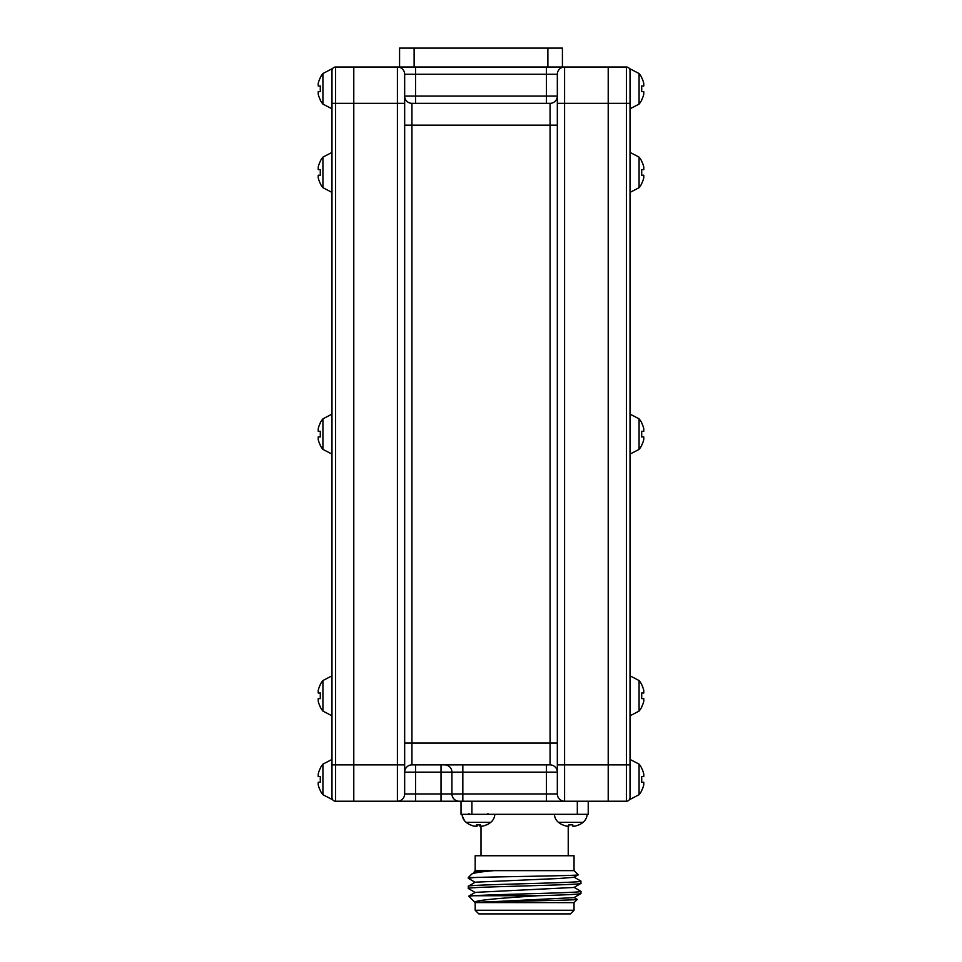 <?xml version="1.0" encoding="UTF-8"?>
<svg xmlns="http://www.w3.org/2000/svg" width="962" height="962" viewBox="0 0 962 962"><rect width="100%" height="100%" fill="white"/><g stroke="black" fill="none" stroke-linecap="round" stroke-linejoin="round"><path stroke-width="1.44" d="M547.883 67.003L547.883 48.1L414.117 48.1L414.117 67.003L399.579 67.003L399.579 48.1L414.117 48.1M547.883 48.1L562.421 48.1L562.421 67.003M546.428 67.003L608.212 67.003L608.212 764.874L608.212 103.343L564.598 103.343L564.598 764.874L608.212 764.874L608.212 801.226L353.788 801.226L353.788 67.003L546.428 67.003L546.428 74.266L415.572 74.266L415.572 96.08L546.428 96.08L546.428 74.266L557.335 74.266L557.335 103.343L557.335 74.266A7.275 7.275 0 0 1 564.598 67.003L564.598 67.003A7.275 7.275 0 0 0 557.335 74.266A7.275 7.275 0 0 1 564.598 67.003L564.598 103.343L557.335 103.343L557.335 96.08A7.275 7.275 0 0 1 550.06 103.343L411.94 103.343A7.275 7.275 0 0 1 404.665 96.08L404.665 103.343L404.665 96.08L415.572 96.08L415.572 103.343M399.579 67.003L397.402 67.003A7.275 7.275 0 0 1 404.665 74.266L404.665 793.951A7.275 7.275 0 0 1 397.402 801.226L397.402 103.343L353.788 103.343L353.788 67.003L335.606 67.003A3.632 3.632 0 0 0 331.974 70.635L331.974 764.874L353.788 764.874L353.788 103.343L335.606 103.343L335.606 801.226L353.788 801.226L353.788 764.874L404.665 764.874L404.665 772.149A7.275 7.275 0 0 1 411.94 764.874L550.06 764.874L550.06 125.156L411.94 125.156L411.94 743.061L557.335 743.061M546.428 801.226L546.428 772.149L462.83 772.149L462.83 793.951L557.335 793.951L557.335 103.343M397.402 67.003L397.402 103.343L404.665 103.343L404.665 96.08A7.275 7.275 0 0 0 411.94 103.343L411.94 125.156L404.665 125.156M564.598 801.226A7.275 7.275 0 0 1 557.335 793.951A7.275 7.275 0 0 0 564.598 801.226L564.598 764.874L557.335 764.874L557.335 772.149A7.275 7.275 0 0 0 550.06 764.874M441.017 801.226L441.017 772.149L415.572 772.149L415.572 793.951L451.924 793.951L451.924 772.149A7.275 7.275 0 0 0 444.648 764.874M451.924 793.951A7.275 7.275 0 0 0 459.187 801.226A7.275 7.275 0 0 1 451.924 793.951L462.83 793.951L462.83 801.226L461.014 801.226L461.014 814.309L471.909 814.309L471.909 801.226M415.572 764.874L415.572 772.149L404.665 772.149A7.275 7.275 0 0 1 411.94 764.874L411.94 743.061L404.665 743.061M475.18 910.268L574.049 910.268L570.418 913.9L478.823 913.9L475.18 910.268L475.18 902.633L468.734 896.175L473.665 895.73C495.298 894.275 584.331 892.808 580.952 891.353L573.977 887.277M574.049 910.268L574.049 902.633L577.272 899.41C579.894 900.444 471.488 901.514 475.18 902.633C471.717 900.179 505.555 897.859 537.722 895.73C564.802 894.997 579.22 894.275 580.952 893.554L580.952 891.353M475.264 872.185L474.266 871.572L475.18 870.646L475.18 855.747L574.049 855.747L574.049 870.646L578.198 874.795C582.154 875.733 496.2 876.659 473.989 877.548L468.278 877.548L471.741 874.085C473.208 872.967 480.603 871.825 493.939 870.646L574.049 870.646M481 855.747L481 826.178M568.229 855.747L568.229 826.178M573.977 897.462L577.272 899.41M574.049 902.633L475.204 902.572L573.977 897.63L580.952 893.554M475.18 870.646L493.939 870.646L474.266 871.572M493.939 870.646L475.264 872.017L471.741 874.085M475.264 892.544L468.278 888.467L468.338 886.194L475.264 882.19L559.571 878.462L573.977 877.272L578.198 874.795M475.264 882.358L468.338 878.366L468.278 877.548M468.278 888.467C464.802 886.772 584.439 885.076 580.952 883.381L580.892 881.096L573.977 877.103M473.665 895.73L537.722 895.73M468.734 896.175L475.264 892.375L573.977 887.457L580.952 883.381M468.278 886.267C464.802 884.571 584.439 882.875 580.952 881.18M468.278 878.294L473.989 877.548M588.227 801.226L588.227 814.309L471.909 814.309M479.052 824.867A19.613 17.376 -163.8 0 0 479.28 824.867A19.529 2.814 -90 0 0 479.87 826.178L480.459 824.783A19.613 17.556 180 0 1 478.451 824.879A19.613 17.556 180 0 1 476.455 824.783L477.032 826.178A19.529 2.814 90 0 0 477.621 824.867M470.105 824.783A19.613 2.537 116.7 0 0 470.19 824.843A19.625 19.625 0 0 1 466.161 822.342A19.625 19.625 0 0 0 470.262 824.879A19.613 2.537 116.7 0 0 470.298 824.867A19.529 19.324 90 0 0 474.326 826.178L474.579 826.178A19.529 19.529 0 0 1 470.31 824.783L470.262 824.879M477.861 824.867A19.613 17.376 163.8 0 1 477.272 824.879A19.613 17.376 163.8 0 1 476.455 824.855M477.02 824.867L477.032 826.178M554.425 814.309A10.907 10.907 0 0 0 558.489 822.342A19.625 19.625 0 0 0 562.59 824.879L562.626 824.783A19.529 19.529 0 0 0 566.895 826.178L568.782 826.178L568.782 824.783A19.613 17.556 180 0 0 570.779 824.879A19.613 17.556 180 0 0 572.775 824.783L572.775 826.178L574.663 826.178A19.529 19.529 0 0 0 578.932 824.783L578.968 824.879A19.625 19.625 0 0 0 583.068 822.342L558.489 822.342M587.133 814.309A10.907 10.907 0 0 1 583.068 822.342M462.097 814.309A10.907 10.907 0 0 0 466.161 822.342L490.74 822.342A10.907 10.907 0 0 0 494.817 814.309M476.455 826.178L474.579 826.178M490.74 822.342A19.625 19.625 0 0 1 486.652 824.879L486.604 824.783A19.529 19.529 0 0 1 482.335 826.178L480.459 826.178M626.394 801.226L608.212 801.226L608.212 764.874L626.394 764.874L626.394 103.343L608.212 103.343L608.212 67.003L626.394 67.003A3.632 3.632 0 0 1 630.026 70.635L630.026 797.582A3.632 3.632 0 0 1 626.394 801.226L626.394 764.874L630.026 764.874M331.974 797.582A3.632 3.632 0 0 0 335.606 801.226A3.632 3.632 0 0 1 331.974 797.582L331.974 764.874M630.026 793.59L630.026 799.41L639.069 794.696A23.99 23.99 0 0 0 641.726 790.728L641.726 790.728M630.026 779.412L630.026 799.41L639.069 794.696L639.069 764.129A23.99 23.99 0 0 1 641.726 768.109L641.726 768.109M641.582 782.214A23.978 21.465 90 0 0 641.582 776.611A23.978 21.465 90 0 1 641.582 782.214L643.77 782.214L643.77 784.836A23.822 23.822 0 0 1 641.582 790.656M641.582 768.181A23.822 23.822 0 0 1 643.77 773.989L643.77 776.611L641.582 776.611M630.026 675.829L639.069 680.531L630.026 675.829L630.026 715.8L639.069 711.098A23.99 23.99 0 0 0 641.726 707.118L641.726 707.118M641.726 684.511L641.726 684.511A23.99 23.99 0 0 0 639.069 680.531L639.069 711.098L630.026 715.8M641.582 698.616A23.978 21.465 90 0 0 641.582 693.013A23.978 21.465 90 0 1 641.582 698.616L643.77 698.616L643.77 701.238A23.822 23.822 0 0 1 641.582 707.046M641.582 684.583A23.822 23.822 0 0 1 643.77 690.391L643.77 693.013L641.582 693.013M630.026 414.117L639.069 418.831L630.026 414.117L630.026 454.1L639.069 449.398A23.99 23.99 0 0 0 641.726 445.418L641.726 445.418M641.726 422.799L641.726 422.799A23.99 23.99 0 0 0 639.069 418.831L639.069 449.398L630.026 454.1M641.582 436.916A23.978 21.465 90 0 0 641.582 431.313A23.978 21.465 90 0 1 641.582 436.916L643.77 436.916L643.77 439.538A23.822 23.822 0 0 1 641.582 445.346M641.582 422.871A23.822 23.822 0 0 1 643.77 428.691L643.77 431.313L641.582 431.313M630.026 88.805L630.026 68.819L639.069 73.521L639.069 104.1A23.99 23.99 0 0 0 641.726 100.12L641.726 100.12M630.026 68.819L639.069 73.521A23.99 23.99 0 0 1 641.726 77.501L641.726 77.501M641.582 91.606A23.978 21.465 90 0 0 641.582 86.015A23.978 21.465 90 0 1 641.582 91.606L643.77 91.606L643.77 94.228A23.822 23.822 0 0 1 641.582 100.048M641.582 77.573A23.822 23.822 0 0 1 643.77 83.381L643.77 86.015L641.582 86.015M630.026 152.417L639.069 157.119L630.026 152.417L630.026 192.4L639.069 187.698A23.99 23.99 0 0 0 641.726 183.718L641.726 183.718M641.726 161.099L641.582 161.171A23.822 23.822 0 0 1 643.77 166.991A23.822 23.822 0 0 0 641.582 161.171L641.726 161.099A23.99 23.99 0 0 0 639.069 157.119L639.069 187.698L630.026 192.4M641.582 175.204A23.978 21.465 90 0 0 641.582 169.613A23.978 21.465 90 0 1 641.582 175.204L643.77 175.204L643.77 177.826A23.822 23.822 0 0 1 641.582 183.646M643.77 166.991L643.77 169.613L641.582 169.613M331.974 799.41L322.931 794.696L331.974 799.41L331.974 779.412M320.274 790.728L320.274 790.728A23.99 23.99 0 0 0 322.931 794.696L322.931 764.129A23.99 23.99 0 0 0 320.274 768.109L320.274 768.109M320.418 790.656A23.822 23.822 0 0 1 318.23 784.836L318.23 782.214L320.418 782.214A23.978 21.465 -90 0 1 320.418 776.611L318.23 776.611L318.23 773.989A23.822 23.822 0 0 1 320.418 768.181M320.418 776.611A23.978 21.465 -90 0 0 320.418 782.214M331.974 715.8L322.931 711.098L331.974 715.8L331.974 675.829L322.931 680.531A23.99 23.99 0 0 0 320.274 684.511L320.274 684.511M320.274 707.118L320.274 707.118A23.99 23.99 0 0 0 322.931 711.098L322.931 680.531L331.974 675.829M320.418 707.046A23.822 23.822 0 0 1 318.23 701.238L318.23 698.616L320.418 698.616A23.978 21.465 -90 0 1 320.418 693.013L318.23 693.013L318.23 690.391A23.822 23.822 0 0 1 320.418 684.583M320.418 693.013A23.978 21.465 -90 0 0 320.418 698.616M331.974 454.1L322.931 449.398L331.974 454.1L331.974 414.117L322.931 418.831A23.99 23.99 0 0 0 320.274 422.799L320.274 422.799M320.274 445.418L320.274 445.418A23.99 23.99 0 0 0 322.931 449.398L322.931 418.831L331.974 414.117M320.418 445.346A23.822 23.822 0 0 1 318.23 439.538L318.23 436.916L320.418 436.916A23.978 21.465 -90 0 1 320.418 431.313L318.23 431.313L318.23 428.691A23.822 23.822 0 0 1 320.418 422.871M320.418 431.313A23.978 21.465 -90 0 0 320.418 436.916M331.974 192.4L322.931 187.698L331.974 192.4L331.974 152.417L322.931 157.119A23.99 23.99 0 0 0 320.274 161.099L320.274 161.099M320.274 183.718L320.274 183.718A23.99 23.99 0 0 0 322.931 187.698L322.931 157.119L331.974 152.417M320.418 183.646A23.822 23.822 0 0 1 318.23 177.826L318.23 175.204L320.418 175.204A23.978 21.465 -90 0 1 320.418 169.613L318.23 169.613L318.23 166.991A23.822 23.822 0 0 1 320.418 161.171M320.418 169.613A23.978 21.465 -90 0 0 320.418 175.204M320.274 100.12L320.274 100.12A23.99 23.99 0 0 0 322.931 104.1L331.974 108.802L322.931 104.1L322.931 73.521A23.99 23.99 0 0 0 320.274 77.501L320.274 77.501M320.418 100.048A23.822 23.822 0 0 1 318.23 94.228L318.23 91.606L320.418 91.606A23.978 21.465 -90 0 1 320.418 86.015L318.23 86.015L318.23 83.381A23.822 23.822 0 0 1 320.418 77.573M320.418 86.015A23.978 21.465 -90 0 0 320.418 91.606M331.974 88.805L331.974 68.819L322.931 73.521L331.974 68.819L331.974 74.639M557.335 125.156L550.06 125.156L550.06 103.343M415.572 67.003L415.572 74.266L404.665 74.266M546.428 103.343L546.428 96.08L557.335 96.08M404.665 793.951L415.572 793.951L415.572 801.226M462.83 764.874L462.83 772.149L441.017 772.149L441.017 764.874M557.335 772.149L546.428 772.149L546.428 764.874M404.665 772.149A7.275 7.275 0 0 1 411.94 764.874M577.32 814.309L577.32 801.226M630.026 103.343L626.394 103.343L626.394 67.003M331.974 70.635A3.632 3.632 0 0 1 335.606 67.003L335.606 103.343L331.974 103.343M487.902 813.575L488.636 814.309L487.902 813.575M462.301 815.98L464.393 820.538M469.011 813.575L468.278 814.309L469.011 813.575M630.026 759.427L639.069 764.129L630.026 759.427M630.026 108.802L639.069 104.1L630.026 108.802M331.974 759.427L322.931 764.129L331.974 759.427"/></g></svg>
